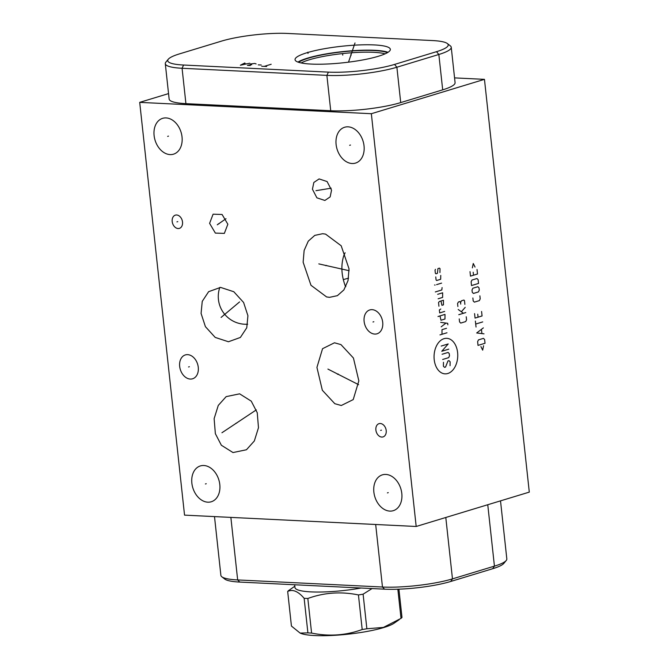 <?xml version="1.0" encoding="UTF-8"?>
<svg xmlns="http://www.w3.org/2000/svg" width="669" height="669" viewBox="0 0 669 669"><rect width="100%" height="100%" fill="white"/><g stroke="black" fill="none" stroke-linecap="round" stroke-linejoin="round"><path stroke-width="1" d="M168.546 93.601L139.704 102.365L184.544 515.13L416.185 526.478L371.345 113.713L484.456 79.352L454.569 77.888M139.704 102.365L371.345 113.713M447.327 43.527L450.304 45.843A49.874 8.63 173.8 0 1 451.241 47.265L455.079 82.638A49.874 8.63 173.8 0 1 442.694 89.847L400.723 102.591A49.874 8.63 173.8 0 1 330.729 110.736L185.915 103.645A49.874 8.63 173.8 0 1 169.14 99.062L165.293 63.697A49.874 8.63 173.8 0 1 165.904 62.1L168.312 59.198A47.123 8.153 173.8 0 1 179.443 53.896L221.414 41.144A47.123 8.153 173.8 0 1 287.545 33.45L432.358 40.55A47.123 8.153 173.8 0 1 447.327 43.527A47.123 8.153 173.8 0 1 436.506 51.68L394.534 64.433A47.123 8.153 173.8 0 1 328.404 72.127L183.59 65.027A47.123 8.153 173.8 0 1 168.312 59.198M451.241 47.265A49.874 8.63 173.8 0 1 438.847 54.482L396.884 67.226A49.874 8.63 173.8 0 1 326.882 75.371L182.077 68.271A49.874 8.63 173.8 0 1 165.293 63.697M311.169 64.073A47.925 8.296 173.8 0 1 295.046 59.675A47.925 8.296 173.8 0 1 322.675 49.038A47.925 8.296 173.8 0 1 374.214 44.923A47.925 8.296 173.8 0 1 390.336 49.322A47.925 8.296 173.8 0 1 362.707 59.959A47.925 8.296 173.8 0 1 311.169 64.073M297.956 62.083A47.925 8.296 173.8 0 1 374.799 50.309A47.925 8.296 -6.2 0 1 388.012 52.299M298.625 62.317A46.771 8.095 173.8 0 1 374.038 50.543A46.771 8.095 -6.2 0 1 387.41 52.667M301.134 62.961A45.835 7.928 173.8 0 1 373.595 52.307A45.835 7.928 -6.2 0 1 385.093 53.838M343.297 279.667A30.615 5.302 173.8 0 1 348.541 278.195M345.84 286.633L345.455 286.449C341.357 275.536 340.789 265.292 343.749 255.725L345.112 252.765M329.541 297.337L326.597 296.936L310.976 285.278L303.132 262.215L304.136 250.465L308.284 241.133L314.773 235.388L322.625 233.715L325.569 234.117L341.19 245.774L349.034 268.838L348.031 280.587L343.883 289.92L337.393 295.665L329.541 297.337M170.06 154.589A18.724 13.597 73.1 0 1 154.472 137.906A18.724 13.597 73.1 0 1 162.626 118.338A18.724 13.597 73.1 0 1 166.079 117.92A18.724 13.597 73.1 0 1 181.667 134.603A18.724 13.597 73.1 0 1 173.514 154.171A18.724 13.597 73.1 0 1 170.06 154.589M352.061 163.512A18.724 13.597 73.1 0 1 336.474 146.82A18.724 13.597 73.1 0 1 344.627 127.252A18.724 13.597 73.1 0 1 348.081 126.834A18.724 13.597 73.1 0 1 363.668 143.526A18.724 13.597 73.1 0 1 355.515 163.094A18.724 13.597 73.1 0 1 352.061 163.512M389.826 511.099A18.724 13.597 73.1 0 1 374.23 494.416A18.724 13.597 73.1 0 1 382.392 474.848A18.724 13.597 73.1 0 1 385.837 474.43A18.724 13.597 73.1 0 1 401.433 491.113A18.724 13.597 73.1 0 1 393.272 510.681A18.724 13.597 73.1 0 1 389.826 511.099M190.297 379.064A12.468 9.057 73.1 0 1 179.919 367.95A12.468 9.057 73.1 0 1 185.346 354.921A12.468 9.057 73.1 0 1 187.646 354.645A12.468 9.057 73.1 0 1 198.024 365.751A12.468 9.057 73.1 0 1 192.597 378.779A12.468 9.057 73.1 0 1 190.297 379.064M374.74 334.074A12.468 9.057 73.1 0 1 364.362 322.968A12.468 9.057 73.1 0 1 369.79 309.939A12.468 9.057 73.1 0 1 372.089 309.655A12.468 9.057 73.1 0 1 382.467 320.769A12.468 9.057 73.1 0 1 377.04 333.798A12.468 9.057 73.1 0 1 374.74 334.074M178.096 228.539A6.924 5.026 73.1 0 1 172.334 222.367A6.924 5.026 73.1 0 1 175.345 215.142A6.924 5.026 73.1 0 1 176.624 214.983A6.924 5.026 73.1 0 1 182.386 221.155A6.924 5.026 73.1 0 1 179.367 228.388A6.924 5.026 73.1 0 1 178.096 228.539M381.782 437.066A6.924 5.026 73.1 0 1 376.02 430.895A6.924 5.026 73.1 0 1 379.03 423.661A6.924 5.026 73.1 0 1 380.31 423.51A6.924 5.026 73.1 0 1 386.072 429.674A6.924 5.026 73.1 0 1 383.061 436.907A6.924 5.026 73.1 0 1 381.782 437.066M221.355 445.236L215.359 433.663L214.13 418.66L218.27 405.422L226.164 396.625L239.611 393.832L251.251 401.149L257.247 412.723L258.477 427.725L254.337 440.963L246.443 449.76L232.996 452.553L221.355 445.236M247.923 315.718L246.761 327.777L240.38 337.452L228.455 341.75L215.201 337.419L205.408 326.656L201.076 313.418L202.247 301.359L208.628 291.684L220.553 287.394L233.799 291.726L243.6 302.48L247.923 315.718M227.853 224.232L224.349 233.389L215.368 233.096L209.598 223.346L213.093 214.189L222.083 214.481L227.853 224.232M312.44 189.227L313.836 182.478L319.105 178.924L327.099 181.558L331.548 190.163L330.152 196.903L324.883 200.457L316.889 197.832L312.44 189.227M334.475 342.787L340.956 344.602L353.433 358.024L358.843 380.887L353.215 399.594L341.29 405.506L334.809 403.7L322.341 390.27L316.93 367.415L322.55 348.7L334.475 342.787M207.825 502.185A18.724 13.597 73.1 0 1 192.229 485.493A18.724 13.597 73.1 0 1 200.382 465.925A18.724 13.597 73.1 0 1 203.836 465.507A18.724 13.597 73.1 0 1 219.432 482.198A18.724 13.597 73.1 0 1 211.27 501.767A18.724 13.597 73.1 0 1 207.825 502.185M416.185 526.478L529.296 492.116L484.456 79.352M214.498 516.593L220.879 575.348A49.874 8.63 -6.2 0 0 221.815 576.77L224.792 579.095A47.123 8.153 -6.2 0 0 239.761 582.072L384.566 589.172A47.123 8.153 -6.2 0 0 450.705 581.478L492.677 568.725A47.123 8.153 -6.2 0 0 503.807 563.415L506.216 560.513A49.874 8.63 -6.2 0 0 506.826 558.924L500.512 500.864M221.815 576.77A49.874 8.63 -6.2 0 0 237.662 579.931L382.467 587.022A49.874 8.63 -6.2 0 0 452.47 578.877L494.433 566.133A49.874 8.63 -6.2 0 0 506.216 560.513M361.109 588.018A47.75 8.262 -6.2 0 1 311.026 591.889A47.75 8.262 173.8 0 1 294.962 587.507L294.669 584.765M307.899 632.882L304.136 598.303A56.263 9.734 173.8 0 0 305.95 598.404A56.263 9.734 -6.2 0 0 307.832 598.487L311.587 633.066A56.263 9.734 173.8 0 1 309.705 632.991A56.263 9.734 173.8 0 1 307.899 632.882L300.113 633.083L291.433 626.059L287.678 591.471A56.263 9.734 173.8 0 1 288.657 590.526L294.828 586.22M372.073 588.553L363.108 594.172A56.263 9.734 -6.2 0 1 358.442 594.942C341.056 591.354 324.181 592.533 307.832 598.487M397.846 589.213L401.015 618.382L383.412 627.422L366.863 628.76A56.263 9.734 173.8 0 1 362.197 629.521C345.848 635.475 328.972 636.654 311.587 633.066M363.108 594.172L366.863 628.76M398.916 589.172L401.985 617.437A56.263 9.734 173.8 0 1 401.015 618.382M399.167 619.695L394.066 623.224A49.255 8.521 173.8 0 1 314.748 635.55A49.255 8.521 173.8 0 1 300.774 633.351L300.113 633.083M304.136 598.303C298.131 591.262 292.646 588.988 287.678 591.471M358.442 594.942L362.197 629.521M206.244 483.72L205.408 483.971M168.488 136.125L167.651 136.384M350.489 145.048L349.653 145.298M388.254 492.635L387.418 492.894M189.394 366.721L188.558 366.98M373.829 321.739L372.993 321.99M177.778 221.631L176.942 221.891M381.464 430.159L380.628 430.41M236.717 423.067L235.881 423.318M221.932 432.751L256.302 409.888M224.926 314.438L224.082 314.698M221.105 317.424L239.594 301.903M219.148 223.663L218.295 223.914M217.266 224.809L226.005 218.696M322.416 189.561L321.572 189.82M315.96 190.682L331.172 188.19M326.505 265.401L325.661 265.652M318.812 263.887L349.109 270.702M338.305 374.021L337.46 374.28M327.91 369.079L358.617 384.683M342.762 55.134L342.62 53.871L342.762 55.134M351.033 55.535L350.899 54.273M355.005 42.958L348.507 62.167M308.016 53.428L307.874 52.165M266.663 66.507L261.696 66.264M264.18 66.382L271.179 64.257M261.228 65.002L258.251 64.86M256.118 63.931L254.805 63.455L251.067 63.89L250.482 64.065L250.716 64.692L247.388 65.353L250.365 65.503M251.711 64.742L250.716 64.692M244.879 62.97L240.355 65.219L249.838 63.212M246.51 63.873L243.533 63.722M457.604 352.538A17.787 11.833 92.8 0 0 444.015 338.673A17.787 11.833 92.8 0 0 434.206 359.638A17.787 11.833 92.8 0 0 447.795 373.503A17.787 11.833 92.8 0 0 457.604 352.538M443.48 362.305L443.388 366.177L444.551 367.365L445.546 367.064L447.987 360.934L448.983 360.633L450.145 361.82L450.053 365.692M442.092 354.261L448.096 352.438L449.259 353.625L449.501 355.858L448.665 357.647L442.661 359.479M441.197 346.065L448.205 343.941L441.766 351.284L448.774 349.151M446.992 332.769L439.985 334.893M446.507 328.295L442 329.666L441.992 334.291M447.854 324.816L447.686 323.319L440.695 322.366M441.18 326.84L445.939 323.085M439.993 315.919L440.98 320.234L444.977 319.013L444.994 314.397L437.994 316.521M440.796 309.003L439.349 309.956L439.667 312.933L444.668 311.419M440.955 301L441.941 305.323L443.447 304.863L443.455 300.247L439.458 301.46L438.538 302.505L438.939 306.235M438.128 298.784L442.635 297.412L442.652 292.796L437.643 294.318M435.318 291.943L441.824 289.97L442.084 287.578M441.599 283.112L436.598 284.634M435.093 285.086L434.566 284.994L435.093 285.086M435.762 276.933L436.079 279.918L436.665 280.503L440.662 279.291L440.762 275.419M439.934 272.584L440.035 268.712L439.449 268.118L437.952 268.578L437.434 273.345L435.937 273.805L435.352 273.211L435.026 270.234L435.452 269.331M459.235 318.921L459.561 321.898L460.724 323.085L465.724 321.563L466.561 319.765L466.234 316.788M465.783 312.565L458.775 314.698M463.441 313.276L458.206 309.479M461.535 311.553L465.214 307.355M464.888 304.378L464.487 300.649L463.901 300.055L461.401 300.816L460.565 302.614L460.724 304.102M457.889 306.502L457.563 303.525L458.424 301.978L459.929 301.527L460.565 302.614M480.911 346.575L482.675 350.138L483.578 345.764M485.033 343.264L484.624 339.543L483.461 338.355L478.46 339.877L477.624 341.675L478.026 345.396L485.033 343.264M483.361 327.877L476.679 332.978L484.005 333.831M481.897 333.446L481.463 329.474M482.709 321.914L475.709 324.047M476.035 327.024L475.383 321.061M474.572 313.619L475.057 318.084L482.065 315.96L481.58 311.486M477.741 314.196L478.059 317.173M472.874 297.973L473.2 300.95L474.363 302.137L479.364 300.624L480.208 298.826L479.882 295.849M478.419 291.927L479.263 290.137L479.021 287.904L477.858 286.717L472.849 288.239L472.013 290.028L472.255 292.261L473.418 293.448L478.419 291.927M478.536 283.43L478.126 279.709L476.964 278.521L471.963 280.043L471.127 281.833L471.528 285.563L478.536 283.43M470.014 271.656L470.499 276.13L477.507 273.997L477.022 269.532M473.184 272.233L473.501 275.21M475.032 267.056L473.267 263.486L472.364 267.868M436.506 51.68L438.847 54.482L442.694 89.847M239.761 582.072L237.662 579.931L230.864 517.396M384.566 589.172L382.467 587.022L375.677 524.496M450.705 581.478L452.47 578.877L445.797 517.48M492.677 568.725L494.433 566.133L487.76 504.735M394.534 64.433L396.884 67.226L400.723 102.591M328.404 72.127L326.882 75.371L330.729 110.736M183.59 65.027L182.077 68.271L185.915 103.645M219.825 287.402A27.73 27.73 0 0 0 247.664 324.222"/></g></svg>
